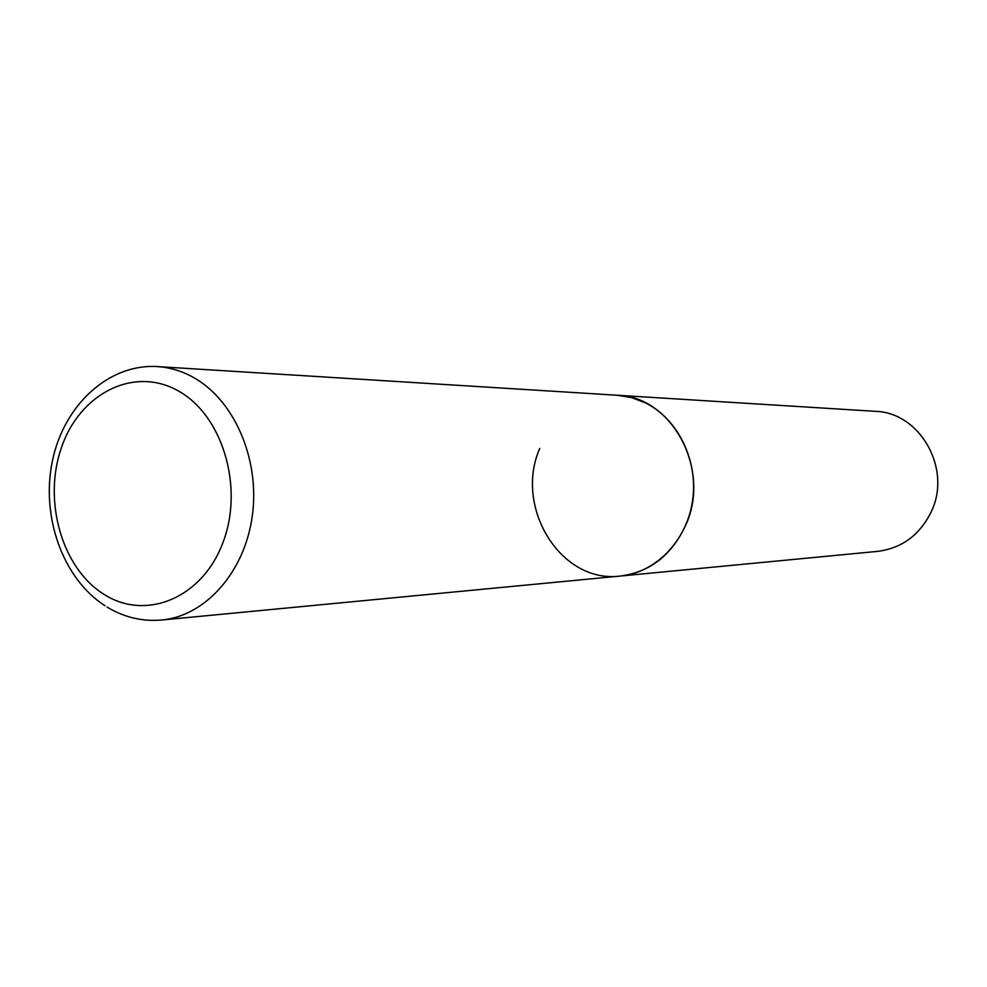 <?xml version="1.0" encoding="UTF-8"?>
<svg xmlns="http://www.w3.org/2000/svg" width="987" height="987" viewBox="0 0 987 987"><rect width="100%" height="100%" fill="white"/><g stroke="black" fill="none" stroke-linecap="round" stroke-linejoin="round"><path stroke-width="1.48" d="M645.338 402.819L631.594 397.613L617.294 395.256C671.518 396.194 711.195 468.985 686.064 524.393C672.122 554.891 650.211 572.115 620.305 576.05C655.565 572.83 686.73 540.962 692.541 500.878C698.525 460.83 678.057 418.87 645.338 402.819M107.065 607.079C124.165 617.368 142.35 621.687 161.609 620.021L620.305 576.05C560.85 583.897 513.82 507.367 539.729 448.431M161.609 620.021C205.703 616.085 245.146 571.596 252.425 514.98C259.939 458.437 233.783 399.192 192.576 376.96C181.263 370.828 169.542 367.361 157.389 366.584L875.296 411.332C919.81 412.295 951.974 468.443 931.481 511.217C920.106 534.794 902.155 548.18 877.628 551.375L620.305 576.05M177.709 390.605C133.603 365.992 79.873 393.653 61.539 447.333C42.589 500.68 61.971 568.635 104.363 594.569C146.434 621.279 202.853 597.727 223.198 541.9C244.184 486.455 222.1 414.392 177.709 390.605M157.389 366.584C108.496 363.549 63.847 405.336 52.434 460.769C40.726 516.139 62.576 578.456 105.017 605.784"/></g></svg>
